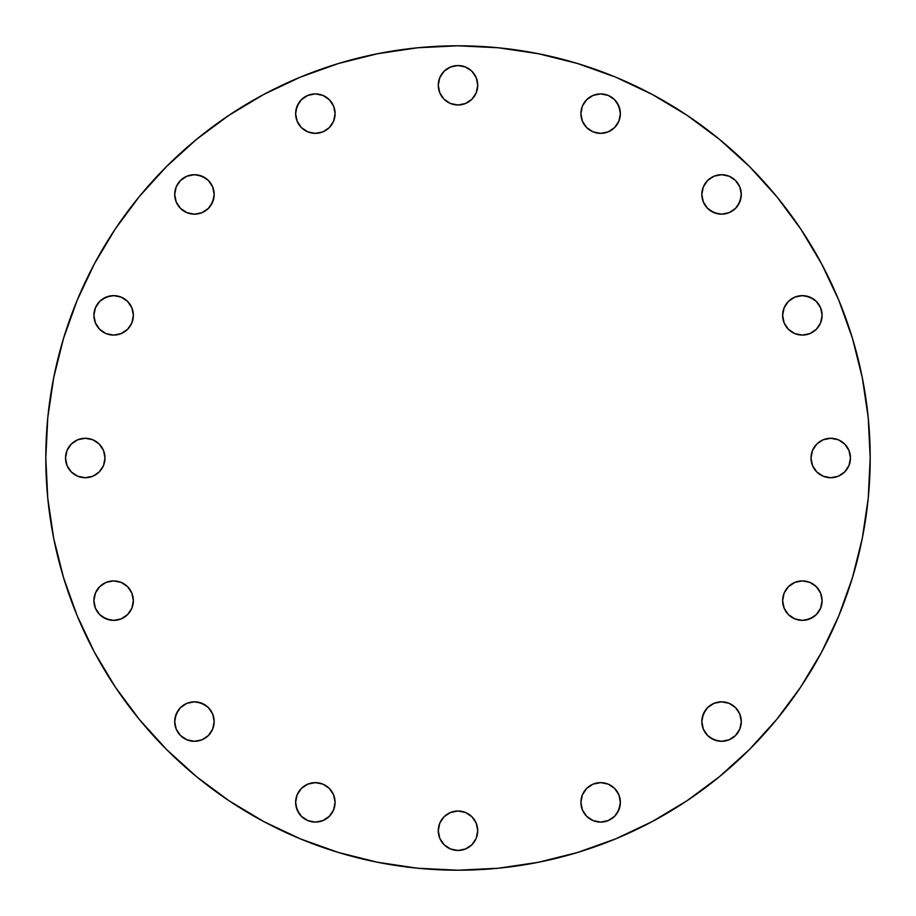 <?xml version="1.0" encoding="UTF-8"?>
<svg xmlns="http://www.w3.org/2000/svg" width="916" height="916" viewBox="0 0 916 916"><rect width="100%" height="100%" fill="white"/><g stroke="black" fill="none" stroke-linecap="round" stroke-linejoin="round"><path stroke-width="1.37" d="M194.432 741.296A19.728 19.728 0 0 1 174.704 721.568A19.728 19.728 0 0 1 194.432 701.828L186.887 703.328L180.486 707.61L176.204 714.011L174.704 721.568L176.204 729.113L180.486 735.514L186.887 739.796L194.432 741.296L201.989 739.796L208.39 735.514L212.672 729.113L214.172 721.568L212.672 714.011L208.39 707.61L201.989 703.328L194.432 701.828A19.728 19.728 0 0 1 214.172 721.568A19.728 19.728 0 0 1 194.432 741.296M315.356 822.099A19.728 19.728 0 0 1 295.628 802.359A19.728 19.728 0 0 1 315.356 782.63L307.81 784.13L301.41 788.413L297.127 794.813L295.628 802.359L297.127 809.916L301.41 816.316L307.81 820.587L315.356 822.099L322.913 820.587L329.313 816.316L333.596 809.916L335.096 802.359L333.596 794.813L329.313 788.413L322.913 784.13L315.356 782.63A19.728 19.728 0 0 1 335.096 802.359A19.728 19.728 0 0 1 315.356 822.099M438.272 830.732A19.728 19.728 0 0 1 458 811.003A19.728 19.728 0 0 1 477.728 830.732L476.228 823.186L471.958 816.786L465.557 812.503L458 811.003L450.443 812.503L444.042 816.786L439.772 823.186L438.272 830.732L439.772 838.289L444.042 844.689L450.443 848.96L458 850.472L465.557 848.96L471.958 844.689L476.228 838.289L477.728 830.732A19.728 19.728 0 0 1 458 850.472A19.728 19.728 0 0 1 438.272 830.732M580.904 802.359A19.728 19.728 0 0 1 600.644 782.63A19.728 19.728 0 0 1 620.372 802.359L618.873 794.813L614.59 788.413L608.19 784.13L600.644 782.63L593.087 784.13L586.687 788.413L582.404 794.813L580.904 802.359L582.404 809.916L586.687 816.316L593.087 820.587L600.644 822.099L608.19 820.587L614.59 816.316L618.873 809.916L620.372 802.359A19.728 19.728 0 0 1 600.644 822.099A19.728 19.728 0 0 1 580.904 802.359M701.828 721.568A19.728 19.728 0 0 1 721.568 701.828A19.728 19.728 0 0 1 741.296 721.568L739.796 714.011L735.514 707.61L729.113 703.328L721.568 701.828L714.011 703.328L707.61 707.61L703.328 714.011L701.828 721.568L703.328 729.113L707.61 735.514L714.011 739.796L721.568 741.296L729.113 739.796L735.514 735.514L739.796 729.113L741.296 721.568A19.728 19.728 0 0 1 721.568 741.296A19.728 19.728 0 0 1 701.828 721.568M782.63 600.644A19.728 19.728 0 0 1 802.359 580.904A19.728 19.728 0 0 1 822.099 600.644L820.587 593.087L816.316 586.687L809.916 582.404L802.359 580.904L794.813 582.404L788.413 586.687L784.13 593.087L782.63 600.644L784.13 608.19L788.413 614.59L794.813 618.873L802.359 620.372L809.916 618.873L816.316 614.59L820.587 608.19L822.099 600.644A19.728 19.728 0 0 1 802.359 620.372A19.728 19.728 0 0 1 782.63 600.644M811.003 458A19.728 19.728 0 0 1 830.732 438.272A19.728 19.728 0 0 1 850.472 458L848.96 450.443L844.689 444.042L838.289 439.772L830.732 438.272L823.186 439.772L816.786 444.042L812.503 450.443L811.003 458L812.503 465.557L816.786 471.958L823.186 476.228L830.732 477.728L838.289 476.228L844.689 471.958L848.96 465.557L850.472 458A19.728 19.728 0 0 1 830.732 477.728A19.728 19.728 0 0 1 811.003 458M782.63 315.356A19.728 19.728 0 0 1 802.359 295.628A19.728 19.728 0 0 1 822.099 315.356L820.587 307.81L816.316 301.41L809.916 297.127L802.359 295.628L794.813 297.127L788.413 301.41L784.13 307.81L782.63 315.356L784.13 322.913L788.413 329.313L794.813 333.596L802.359 335.096L809.916 333.596L816.316 329.313L820.587 322.913L822.099 315.356A19.728 19.728 0 0 1 802.359 335.096A19.728 19.728 0 0 1 782.63 315.356M701.828 194.432A19.728 19.728 0 0 1 721.568 174.704A19.728 19.728 0 0 1 741.296 194.432L739.796 186.887L735.514 180.486L729.113 176.204L721.568 174.704L714.011 176.204L707.61 180.486L703.328 186.887L701.828 194.432L703.328 201.989L707.61 208.39L714.011 212.672L721.568 214.172L729.113 212.672L735.514 208.39L739.796 201.989L741.296 194.432A19.728 19.728 0 0 1 721.568 214.172A19.728 19.728 0 0 1 701.828 194.432M580.904 113.641A19.728 19.728 0 0 1 600.644 93.901A19.728 19.728 0 0 1 620.372 113.641L618.873 106.084L614.59 99.684L608.19 95.413L600.644 93.901L593.087 95.413L586.687 99.684L582.404 106.084L580.904 113.641L582.404 121.187L586.687 127.587L593.087 131.87L600.644 133.37L608.19 131.87L614.59 127.587L618.873 121.187L620.372 113.641A19.728 19.728 0 0 1 600.644 133.37A19.728 19.728 0 0 1 580.904 113.641M458 104.997A19.728 19.728 0 0 1 438.272 85.268A19.728 19.728 0 0 1 458 65.528L450.443 67.04L444.042 71.311L439.772 77.711L438.272 85.268L439.772 92.814L444.042 99.214L450.443 103.497L458 104.997L465.557 103.497L471.958 99.214L476.228 92.814L477.728 85.268L476.228 77.711L471.958 71.311L465.557 67.04L458 65.528A19.728 19.728 0 0 1 477.728 85.268A19.728 19.728 0 0 1 458 104.997M315.356 133.37A19.728 19.728 0 0 1 295.628 113.641A19.728 19.728 0 0 1 315.356 93.901L307.81 95.413L301.41 99.684L297.127 106.084L295.628 113.641L297.127 121.187L301.41 127.587L307.81 131.87L315.356 133.37L322.913 131.87L329.313 127.587L333.596 121.187L335.096 113.641L333.596 106.084L329.313 99.684L322.913 95.413L315.356 93.901A19.728 19.728 0 0 1 335.096 113.641A19.728 19.728 0 0 1 315.356 133.37M194.432 214.172A19.728 19.728 0 0 1 174.704 194.432A19.728 19.728 0 0 1 194.432 174.704L186.887 176.204L180.486 180.486L176.204 186.887L174.704 194.432L176.204 201.989L180.486 208.39L186.887 212.672L194.432 214.172L201.989 212.672L208.39 208.39L212.672 201.989L214.172 194.432L212.672 186.887L208.39 180.486L201.989 176.204L194.432 174.704A19.728 19.728 0 0 1 214.172 194.432A19.728 19.728 0 0 1 194.432 214.172M113.641 335.096A19.728 19.728 0 0 1 93.901 315.356A19.728 19.728 0 0 1 113.641 295.628L106.084 297.127L99.684 301.41L95.413 307.81L93.901 315.356L95.413 322.913L99.684 329.313L106.084 333.596L113.641 335.096L121.187 333.596L127.587 329.313L131.87 322.913L133.37 315.356L131.87 307.81L127.587 301.41L121.187 297.127L113.641 295.628A19.728 19.728 0 0 1 133.37 315.356A19.728 19.728 0 0 1 113.641 335.096M113.641 620.372A19.728 19.728 0 0 1 93.901 600.644A19.728 19.728 0 0 1 113.641 580.904L106.084 582.404L99.684 586.687L95.413 593.087L93.901 600.644L95.413 608.19L99.684 614.59L106.084 618.873L113.641 620.372L121.187 618.873L127.587 614.59L131.87 608.19L133.37 600.644L131.87 593.087L127.587 586.687L121.187 582.404L113.641 580.904A19.728 19.728 0 0 1 133.37 600.644A19.728 19.728 0 0 1 113.641 620.372M65.528 458A19.728 19.728 0 0 1 85.268 438.272A19.728 19.728 0 0 1 104.997 458L103.497 450.443L99.214 444.042L92.814 439.772L85.268 438.272L77.711 439.772L71.311 444.042L67.04 450.443L65.528 458L67.04 465.557L71.311 471.958L77.711 476.228L85.268 477.728L92.814 476.228L99.214 471.958L103.497 465.557L104.997 458A19.728 19.728 0 0 1 85.268 477.728A19.728 19.728 0 0 1 65.528 458M870.2 458A412.2 412.2 0 0 1 458 870.2A412.2 412.2 0 0 1 45.8 458L47.781 417.593L53.723 377.587L63.547 338.348L77.173 300.253L94.474 263.694L115.267 228.989L139.369 196.505L166.529 166.529L196.505 139.369L228.989 115.267L263.694 94.474L300.253 77.173L338.348 63.547L377.587 53.723L417.593 47.781L458 45.8L498.407 47.781L538.413 53.723L577.653 63.547L615.747 77.173L652.307 94.474L687.011 115.267L719.495 139.369L749.471 166.529L776.631 196.505L800.733 228.989L821.526 263.694L838.827 300.253L852.452 338.348L862.277 377.587L868.219 417.593L870.2 458L868.219 498.407L862.277 538.413L852.452 577.653L838.827 615.747L821.526 652.307L800.733 687.011L776.631 719.495L749.471 749.471L719.495 776.631L687.011 800.733L652.307 821.526L615.747 838.827L577.653 852.452L538.413 862.277L498.407 868.219L458 870.2L417.593 868.219L377.587 862.277L338.348 852.452L300.253 838.827L263.694 821.526L228.989 800.733L196.505 776.631L166.529 749.471L139.369 719.495L115.267 687.011L94.474 652.307L77.173 615.747L63.547 577.653L53.723 538.413L47.781 498.407L45.8 458A412.2 412.2 0 0 1 458 45.8A412.2 412.2 0 0 1 870.2 458M852.452 577.653L838.827 615.747M687.011 800.733L652.307 821.526M338.348 852.452L300.253 838.827M115.267 687.011L94.474 652.307M63.547 338.348L77.173 300.253M228.989 115.267L263.694 94.474M577.653 63.547L615.747 77.173M800.733 228.989L821.526 263.694M198.291 740.918L201.989 739.796M205.402 737.975L208.39 735.514M212.672 729.113L213.794 725.415M213.794 717.709L212.672 714.011L208.39 707.61M205.402 705.16L198.291 702.206M186.887 703.328L183.475 705.16M180.486 707.61L178.025 710.598L175.082 717.709M180.486 735.514L183.475 737.975M186.887 739.796L190.585 740.918M322.913 820.587L326.325 818.767M329.313 816.316L333.596 809.916L334.718 806.206M329.313 788.413L326.325 785.951M322.913 784.13L319.215 783.008M304.398 785.951L301.41 788.413M297.127 794.813L296.005 798.512M296.005 806.206L298.948 813.328L301.41 816.316M304.398 818.767L307.81 820.587M439.772 838.289L441.592 841.701M450.443 848.96L454.153 850.082M465.557 848.96L468.958 847.14M476.228 838.289L477.35 834.579M471.958 816.786L468.958 814.324M465.557 812.503L461.847 811.381M444.042 816.786L441.592 819.774M439.772 823.186L438.65 826.885M581.282 806.206L582.404 809.916M584.236 813.328L586.687 816.316M593.087 820.587L596.785 821.721M608.19 820.587L614.59 816.316M617.052 813.328L619.995 806.206M618.873 794.813L617.052 791.401M614.59 788.413L608.19 784.13M586.687 788.413L584.236 791.401M582.404 794.813L581.282 798.512M703.328 729.113L705.16 732.525M707.61 735.514L710.598 737.975L717.709 740.918M735.514 735.514L737.975 732.525M739.796 729.113L740.918 725.415M740.918 717.709L739.796 714.011M737.975 710.598L735.514 707.61M729.113 703.328L725.415 702.206M717.709 702.206L714.011 703.328L707.61 707.61M705.16 710.598L702.206 717.709M785.951 611.602L788.413 614.59M794.813 618.873L798.512 619.995M806.206 619.995L813.328 617.052L816.316 614.59M818.767 611.602L820.587 608.19M820.587 593.087L818.767 589.675M816.316 586.687L809.916 582.404L806.206 581.282M788.413 586.687L785.951 589.675M784.13 593.087L783.008 596.785M816.786 471.958L819.774 474.408M823.186 476.228L826.885 477.35M838.289 476.228L841.701 474.408M848.96 465.557L850.082 461.847M848.96 450.443L847.14 447.042M838.289 439.772L834.579 438.65M816.786 444.042L814.324 447.042M812.503 450.443L811.381 454.153M788.413 329.313L791.401 331.764M794.813 333.596L798.512 334.718M806.206 334.718L809.916 333.596M813.328 331.764L816.316 329.313M820.587 322.913L821.721 319.215M820.587 307.81L816.316 301.41M813.328 298.948L806.206 296.005M794.813 297.127L791.401 298.948M788.413 301.41L784.13 307.81M702.206 198.291L703.328 201.989L707.61 208.39M710.598 210.84L717.709 213.794M729.113 212.672L732.525 210.84M735.514 208.39L737.975 205.402L740.918 198.291M735.514 180.486L732.525 178.025M729.113 176.204L725.415 175.082M717.709 175.082L714.011 176.204M710.598 178.025L707.61 180.486M703.328 186.887L702.206 190.585M586.687 127.587L589.675 130.049M593.087 131.87L596.785 132.992M611.602 130.049L614.59 127.587M618.873 121.187L619.995 117.488M619.995 109.794L617.052 102.672L614.59 99.684M611.602 97.233L608.19 95.413M593.087 95.413L589.675 97.233M586.687 99.684L582.404 106.084L581.282 109.794M471.958 99.214L474.408 96.226M476.228 92.814L477.35 89.115M476.228 77.711L474.408 74.299M465.557 67.04L461.847 65.918M450.443 67.04L447.042 68.86M439.772 77.711L438.65 81.421M444.042 99.214L447.042 101.676M450.443 103.497L454.153 104.619M329.313 127.587L331.764 124.599M333.596 121.187L334.718 117.488M334.718 109.794L333.596 106.084M331.764 102.672L329.313 99.684M322.913 95.413L319.215 94.279M307.81 95.413L301.41 99.684M298.948 102.672L296.005 109.794M297.127 121.187L298.948 124.599M301.41 127.587L307.81 131.87M198.291 213.794L201.989 212.672L208.39 208.39M210.84 205.402L213.794 198.291M212.672 186.887L210.84 183.475M208.39 180.486L205.402 178.025L198.291 175.082M180.486 180.486L178.025 183.475M176.204 186.887L175.082 190.585M175.082 198.291L176.204 201.989M178.025 205.402L180.486 208.39M186.887 212.672L190.585 213.794M127.587 329.313L130.049 326.325M131.87 322.913L132.992 319.215M130.049 304.398L127.587 301.41M121.187 297.127L117.488 296.005M109.794 296.005L102.672 298.948L99.684 301.41M97.233 304.398L95.413 307.81M95.413 322.913L97.233 326.325M99.684 329.313L106.084 333.596L109.794 334.718M121.187 618.873L124.599 617.052M127.587 614.59L131.87 608.19M127.587 586.687L124.599 584.236M121.187 582.404L117.488 581.282M109.794 581.282L106.084 582.404M102.672 584.236L99.684 586.687M95.413 593.087L94.279 596.785M95.413 608.19L99.684 614.59M102.672 617.052L109.794 619.995M67.04 465.557L68.86 468.958M77.711 476.228L81.421 477.35M99.214 471.958L101.676 468.958M103.497 465.557L104.619 461.847M99.214 444.042L96.226 441.592M92.814 439.772L89.115 438.65M77.711 439.772L74.299 441.592M67.04 450.443L65.918 454.153"/></g></svg>
